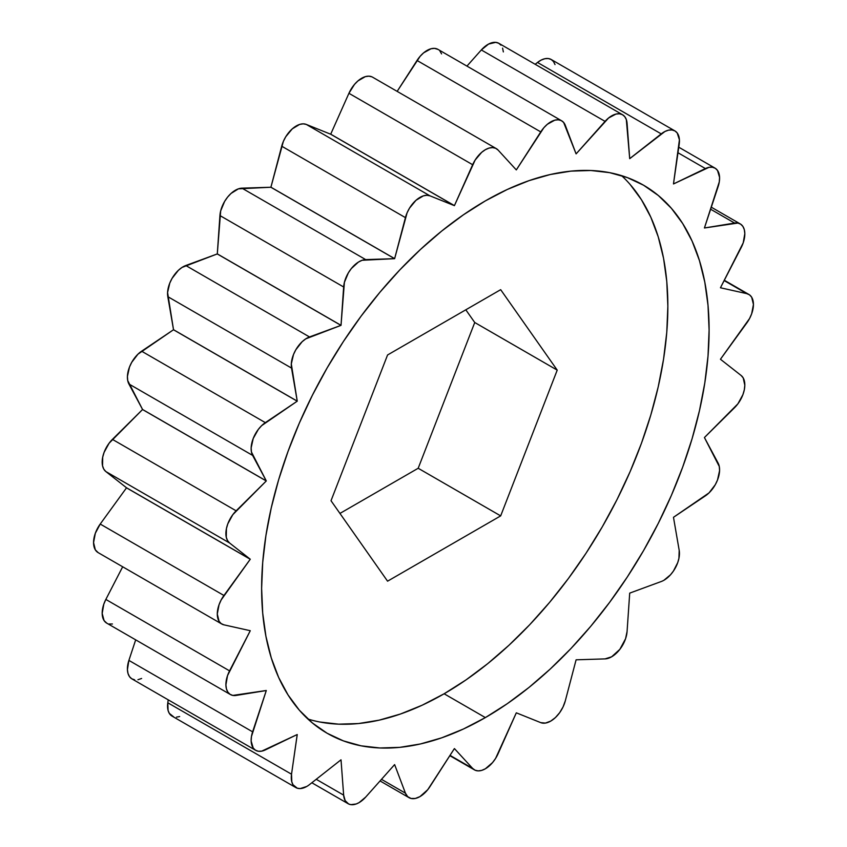 <?xml version="1.0" encoding="UTF-8"?>
<svg xmlns="http://www.w3.org/2000/svg" width="847" height="847" viewBox="0 0 847 847"><rect width="100%" height="100%" fill="white"/><g stroke="black" fill="none" stroke-linecap="round" stroke-linejoin="round"><path stroke-width="1.27" d="M555.018 64.584L553.493 61.545L551.196 59.491L548.263 58.528L544.875 58.718L541.212 60.052L537.496 62.456L661.221 133.89A21.874 12.631 -60 0 1 674.921 130.925A21.874 12.631 -60 0 1 679.199 144.265L673.481 183.915A335.37 193.624 -60 0 1 673.513 183.937L705.392 168.564L677.981 152.735L705.392 168.564A21.874 12.631 -60 0 1 715.059 168.151A21.874 12.631 -60 0 1 718.108 186.647L704.439 227.938A335.37 193.624 -60 0 1 704.46 227.981L734.582 223.047L710.633 209.23L734.582 223.047A21.874 12.631 -60 0 1 740.299 223.936A21.874 12.631 -60 0 1 741.157 247.61L720.469 287.736A335.37 193.624 -60 0 1 720.479 287.779L746.779 293.634L724.164 280.579L746.779 293.634A21.874 12.631 -60 0 1 748.907 294.46A21.874 12.631 -60 0 1 746.779 322.993L720.479 359.213A335.37 193.624 -60 0 1 720.469 359.266L741.157 375.507A21.874 12.631 -60 0 1 734.582 407.661L704.46 437.507A335.37 193.624 -60 0 1 704.439 437.571L718.108 463.076A21.874 12.631 -60 0 1 705.392 495.844L673.513 517.284A335.37 193.624 -60 0 1 673.481 517.348L679.199 550.391L678.934 558.289L677.727 562.63L673.418 571.069L670.538 574.764L663.984 580.227A21.874 12.631 -60 0 1 661.221 581.529L629.745 593.112A335.37 193.624 -60 0 1 629.702 593.165L627.076 631.491L625.562 638.744L619.856 649.342L611.661 656.785A21.874 12.631 -60 0 1 605.054 658.892L576.129 659.813A335.37 193.624 -60 0 1 576.087 659.855L565.298 700.861L563.043 706.959L559.645 712.708L555.41 717.568L550.741 721.093A21.874 12.631 -60 0 1 540.746 722.639L516.342 712.835A335.37 193.624 -60 0 1 516.289 712.867L495.601 758.393L492.541 762.607L485.363 768.78A21.874 12.631 -60 0 1 474.426 769.87A21.874 12.631 -60 0 1 472.647 768.43L454.426 748.589A335.37 193.624 -60 0 1 454.384 748.6L429.98 786.577A21.874 12.631 -60 0 1 419.985 796.593L415.316 798.456L411.081 798.477L407.682 796.656L405.427 793.163L394.638 764.619A335.37 193.624 -60 0 1 394.596 764.619L365.671 797.101A21.874 12.631 -60 0 1 359.064 802.628L356.195 803.972L350.87 804.639L348.583 803.951L345.163 800.627L343.649 795.132L341.023 759.833A335.37 193.624 -60 0 1 340.981 759.823L309.504 784.597A21.874 12.631 -60 0 1 306.741 786.471L300.187 788.578L297.308 788.218L292.998 784.746L291.792 781.813L291.527 774.211L297.244 734.571A335.37 193.624 -60 0 1 297.212 734.54L297.244 734.571A335.37 193.624 -60 0 1 297.212 734.54L261.681 751.151L258.324 751.247L255.445 750.188L253.211 748.049L251.146 741.04L251.443 736.583L266.286 690.538A335.37 193.624 -60 0 1 266.265 690.496A335.37 193.624 -60 0 1 266.265 690.496L232.819 695.419L229.992 694.275L227.811 692.041L226.424 688.855L225.905 684.895L227.515 675.641L250.257 630.75A335.37 193.624 -60 0 1 250.246 630.697L223.947 624.842L221.162 623.593L219.055 621.274L217.287 614.011L219.055 604.705L221.162 599.951L250.246 559.264A335.37 193.624 -60 0 1 250.257 559.211L126.531 487.777A335.37 193.624 120 0 0 126.521 487.83L250.246 559.264A335.37 193.624 -60 0 1 250.257 559.211L229.569 542.98L227.515 540.566L226.276 537.242L226.424 528.623L227.811 523.827L232.819 514.669L266.265 480.969A335.37 193.624 -60 0 1 266.286 480.916L142.561 409.482A335.37 193.624 120 0 0 142.54 409.535L266.265 480.969A335.37 193.624 -60 0 1 266.286 480.916L251.443 452.002L251.146 447.883L253.211 438.502L258.324 429.387L261.681 425.607L297.212 401.192A335.37 193.624 -60 0 1 297.244 401.139L173.519 329.705A335.37 193.624 120 0 0 173.487 329.758L297.212 401.192A335.37 193.624 -60 0 1 297.244 401.139L291.304 363.924L293.507 354.501L295.804 349.8L302.125 341.733L305.788 338.842L340.981 325.375A335.37 193.624 -60 0 1 341.023 325.322L217.298 253.888A335.37 193.624 120 0 0 217.256 253.941L340.981 325.375A335.37 193.624 -60 0 1 341.023 325.322L344.401 282.347L348.35 272.85L351.325 268.552L358.429 262.072L362.135 260.273L394.596 258.674A335.37 193.624 -60 0 1 394.638 258.631L270.913 187.198A335.37 193.624 120 0 0 270.871 187.24L394.596 258.674A335.37 193.624 -60 0 1 394.638 258.631L407.089 212.819L409.503 208.15L415.983 200.305L423.373 195.858L426.877 195.276L429.98 195.848L454.384 205.641A335.37 193.624 -60 0 1 454.426 205.609L330.711 134.175A335.37 193.624 120 0 0 330.658 134.207L454.384 205.641A335.37 193.624 -60 0 1 454.426 205.609L475.125 160.083L481.668 152.344L485.363 149.697L489.058 148.077L492.541 147.59L495.601 148.257L498.078 150.046L516.289 169.898A335.37 193.624 -60 0 1 516.342 169.876L543.848 127.738L547.353 124.276L554.743 120.189L558.194 119.798L561.222 120.56L563.636 122.434L576.087 153.868A335.37 193.624 -60 0 1 576.129 153.858L608.591 117.987L615.97 114.07L619.401 113.784L622.376 114.641L624.726 116.611L626.325 119.565L629.702 158.643A335.37 193.624 -60 0 1 629.745 158.654L629.702 158.633A335.37 193.624 -60 0 1 629.745 158.654L664.937 131.486L668.601 130.152L671.989 129.962L674.921 130.925L677.219 132.979L679.421 139.85L673.481 183.915A335.37 193.624 -60 0 1 673.513 183.937L709.045 167.325L712.401 167.23L715.281 168.288L717.515 170.438L719.579 177.436L719.283 181.893L704.439 227.938A335.37 193.624 -60 0 1 704.46 227.981L737.906 223.057L740.733 224.211L742.914 226.445L744.301 229.632L744.82 233.581L743.211 242.845L720.469 287.736A335.37 193.624 -60 0 1 720.479 287.779L746.779 293.634L749.553 294.883L751.67 297.202L753.438 304.475L751.67 313.771L749.553 318.536L720.479 359.213A335.37 193.624 -60 0 1 720.469 359.266L741.157 375.507L743.211 377.91L744.82 385.3L744.301 389.864L742.914 394.649L737.906 403.818L704.46 437.507A335.37 193.624 -60 0 1 704.439 437.571L719.283 466.485L719.579 470.593L717.515 479.974L715.281 484.706L709.045 492.88L673.513 517.284A335.37 193.624 -60 0 1 673.481 517.348L679.199 550.391A21.874 12.631 -60 0 1 663.984 580.227A21.874 12.631 -60 0 1 661.221 581.529L629.745 593.112A335.37 193.624 -60 0 1 629.702 593.165L627.076 631.491A21.874 12.631 -60 0 1 611.661 656.785L605.054 658.892L576.129 659.813A335.37 193.624 -60 0 1 576.087 659.855L565.298 700.861A21.874 12.631 -60 0 1 550.741 721.093L545.415 723.084L540.746 722.639L516.342 712.835A335.37 193.624 -60 0 1 516.289 712.867L498.078 753.756A21.874 12.631 -60 0 1 485.363 768.78L481.668 770.399L478.184 770.886L475.125 770.219L472.647 768.43L454.426 748.589A335.37 193.624 -60 0 1 454.384 748.6L427.767 789.669L419.985 796.593A21.874 12.631 -60 0 1 409.048 797.673A21.874 12.631 -60 0 1 405.427 793.163L381.478 779.335L405.427 793.163L394.638 764.619A335.37 193.624 -60 0 1 394.596 764.619L365.671 797.101L359.064 802.628A21.874 12.631 -60 0 1 348.128 803.708A21.874 12.631 -60 0 1 343.649 795.132L316.227 779.304L343.649 795.132L341.023 759.833A335.37 193.624 -60 0 1 340.981 759.823L309.504 784.597A21.874 12.631 -60 0 1 306.741 786.471A21.874 12.631 -60 0 1 295.804 787.562A21.874 12.631 -60 0 1 291.527 774.211L167.801 702.777L168.066 710.379L169.273 713.312L173.582 716.784M630.147 184.498L641.444 199.723L650.824 217.224L658.225 236.821L663.561 258.335L666.78 281.553L667.86 306.254L666.78 332.204L663.561 359.139L658.225 386.814L650.824 414.956L641.444 443.299L630.147 471.557L617.071 499.476L602.323 526.77L586.06 553.186L568.422 578.48L549.587 602.386L529.746 624.684L509.068 645.16L487.766 663.614L466.051 679.876L444.124 693.778L485.363 717.589A316.407 182.677 -60 0 1 327.154 733.258A316.407 182.677 -60 0 1 278.652 479.72A316.407 182.677 -60 0 1 485.363 200.887A316.407 182.677 -60 0 1 643.572 185.218A316.407 182.677 -60 0 1 692.073 438.767A316.407 182.677 -60 0 1 485.363 717.589L444.124 693.778A316.407 182.677 120 0 0 644.789 433.812A316.407 182.677 120 0 0 621.592 175.647M230.426 694.551A21.874 12.631 -60 0 1 229.569 670.866L105.843 599.432L122.677 566.781L105.843 599.432A21.874 12.631 120 0 0 106.701 623.117L230.426 694.551A21.874 12.631 -60 0 0 236.144 695.429L266.286 690.538L252.618 731.829L128.892 660.395L127.421 669.606L128.024 673.503L129.485 676.615L131.719 678.765L134.599 679.813M106.754 623.138L104.086 620.607L102.18 613.472L103.789 604.207L105.843 599.432L229.569 670.866L250.257 630.75A335.37 193.624 -60 0 1 250.246 630.697L223.947 624.842A21.874 12.631 -60 0 1 221.819 624.027A21.874 12.631 -60 0 1 223.947 595.483L100.221 524.049L95.33 533.271L93.562 542.578L95.33 549.841L98.157 552.625M307.885 719.018A316.407 182.677 120 0 0 444.124 693.778L422.187 705.202L400.472 714.01L379.17 720.151L358.503 723.55L338.652 724.164L319.817 722.004M387.566 581.18L500.672 515.887L557.22 370.128L500.672 289.674L387.566 354.978L331.018 500.725L387.566 581.18L331.018 500.725L387.566 354.978L500.672 289.674L557.22 370.128L474.744 322.506L418.185 468.264L339.943 513.43L418.185 468.264L474.744 322.506L465.808 309.801L474.744 322.506L557.22 370.128L500.672 515.887L418.185 468.264L500.672 515.887L387.566 581.18M371.875 76.823L368.816 76.156L365.332 76.643L357.942 80.91L354.459 84.446L348.922 93.297L472.647 164.72A21.874 12.631 -60 0 1 496.3 148.617A21.874 12.631 -60 0 1 498.078 150.046L516.289 169.898A335.37 193.624 -60 0 1 516.342 169.876L540.746 131.899A21.874 12.631 -60 0 1 561.677 120.803A21.874 12.631 -60 0 1 565.298 125.314L576.087 153.868A335.37 193.624 -60 0 1 576.129 153.858L605.054 121.375A21.874 12.631 -60 0 1 622.598 114.769A21.874 12.631 -60 0 1 627.076 123.344L629.702 158.643L661.221 133.89L537.496 62.456L535.166 64.287L537.496 62.456A21.874 12.631 120 0 1 551.196 59.491L674.921 130.925M485.363 717.589L507.289 703.688L529.015 687.425L550.306 668.971L570.984 648.495L590.835 626.198L609.66 602.281L627.299 576.998L643.572 550.582L658.31 523.287L671.396 495.368L682.682 467.11L692.073 438.767L699.463 410.626L704.799 382.95L708.018 356.015L709.098 330.065L708.018 305.365L704.799 282.146L699.463 260.632L692.073 241.035L682.682 223.534L671.396 208.309L658.31 195.488L643.572 185.218L627.299 177.584L609.66 172.661L590.835 170.501L570.984 171.126L550.306 174.514L529.015 180.655L507.289 189.474L485.363 200.887L463.436 214.799L441.711 231.051L420.419 249.516L399.742 269.992L379.89 292.289L361.066 316.196L343.427 341.479L327.154 367.894L312.416 395.2L299.33 423.108L288.044 451.377L278.652 479.709L271.262 507.851L265.926 535.526L262.708 562.472L261.628 588.411L262.708 613.112L265.926 636.33L271.262 657.844L278.652 677.452L288.044 694.942L299.33 710.178L312.416 722.989L327.154 733.258L343.427 740.892L361.066 745.815L379.89 747.975L399.742 747.361L420.419 743.962L441.711 737.822L463.436 729.002L485.363 717.589M503.351 51.911L502.599 48.141M501.001 45.177L498.65 43.218L495.675 42.35L488.571 44.065L481.329 49.952L466.941 66.108L481.329 49.952L605.054 121.375L481.329 49.952A21.874 12.631 120 0 1 498.872 43.335L622.598 114.769M441.573 53.89L439.911 51.011M438.005 49.401L434.469 48.364L431.017 48.755L423.627 52.842L420.123 56.304L397.158 91.37L417.02 60.465L540.746 131.899L417.02 60.465A21.874 12.631 120 0 1 437.952 49.37L561.677 120.803M496.3 148.617L372.574 77.183A21.874 12.631 120 0 0 348.922 93.297L472.647 164.72L454.426 205.609L330.711 134.175L348.922 93.297L330.711 134.175A335.37 193.624 120 0 0 330.658 134.207L306.254 124.414L303.152 123.842L299.647 124.424L292.257 128.871L285.778 136.716L283.364 141.385L270.913 187.198A335.37 193.624 120 0 0 270.871 187.24L238.409 188.849L231.03 193.455L227.599 197.118L224.624 201.417L220.675 210.914L217.298 253.888A335.37 193.624 120 0 0 217.256 253.941L182.063 267.408L178.399 270.299L172.079 278.367L169.781 283.078L167.579 292.49L173.519 329.705A335.37 193.624 120 0 0 173.487 329.758L137.955 354.173L131.719 362.347L129.485 367.069L127.421 376.449L127.717 380.568L142.561 409.482A335.37 193.624 120 0 0 142.54 409.535L109.094 443.235L104.086 452.404L102.699 457.189L102.551 465.808L103.789 469.132L105.843 471.546L126.531 487.777A335.37 193.624 120 0 0 126.521 487.83L100.221 524.049A21.874 12.631 120 0 0 98.093 552.593L221.819 624.027M109.094 623.995L112.418 623.995M135.689 639.856L128.892 660.395A21.874 12.631 120 0 0 131.941 678.892L255.667 750.326A21.874 12.631 -60 0 1 252.618 731.829L128.892 660.395L135.689 639.856M137.955 679.718L141.608 678.479M255.667 750.326A21.874 12.631 -60 0 0 265.333 749.913L297.212 734.54L291.527 774.211L167.801 702.777L168.225 699.844L167.801 702.777A21.874 12.631 120 0 0 172.079 716.128L295.804 787.562M176.462 717.144L179.659 716.551M472.647 768.43L450.032 755.376L472.647 768.43M270.913 187.198L281.702 146.192L405.427 217.626L394.638 258.631L270.913 187.198M306.254 124.414A21.874 12.631 120 0 0 281.702 146.192L405.427 217.626A21.874 12.631 -60 0 1 429.98 195.848L306.254 124.414L330.658 134.207L454.384 205.641L429.98 195.848L306.254 124.414M217.298 253.888L219.924 215.551L343.649 286.985L341.023 325.322L217.298 253.888M241.946 188.161A21.874 12.631 120 0 0 219.924 215.551L343.649 286.985A21.874 12.631 -60 0 1 365.671 259.595L241.946 188.161L270.871 187.24L394.596 258.674L365.671 259.595L241.946 188.161M173.519 329.705L167.801 296.651L291.527 368.085L297.244 401.139L173.519 329.705M185.779 265.513A21.874 12.631 120 0 0 167.801 296.651L291.527 368.085A21.874 12.631 -60 0 1 309.504 336.947L185.779 265.513L217.256 253.941L340.981 325.375L309.504 336.947L185.779 265.513M142.561 409.482L128.892 383.966L252.618 455.4L266.286 480.916L142.561 409.482M141.608 351.198A21.874 12.631 120 0 0 128.892 383.966L252.618 455.4A21.874 12.631 -60 0 1 265.333 422.632L141.608 351.198L173.487 329.758L297.212 401.192L265.333 422.632L141.608 351.198M126.531 487.777L105.843 471.546L229.569 542.98L250.257 559.211L126.531 487.777M112.418 439.381A21.874 12.631 120 0 0 105.843 471.546L229.569 542.98A21.874 12.631 -60 0 1 236.144 510.815L112.418 439.381L142.54 409.535L266.265 480.969L236.144 510.815L112.418 439.381M100.221 524.049L126.521 487.83L250.246 559.264L223.947 595.483L100.221 524.049M449.842 755.672L474.426 769.87M724.323 280.262L748.907 294.46M711.311 207.197L740.246 223.904M678.775 147.209L715.059 168.151M311.834 782.755L348.128 803.708M380.059 780.934L408.921 797.599"/></g></svg>
